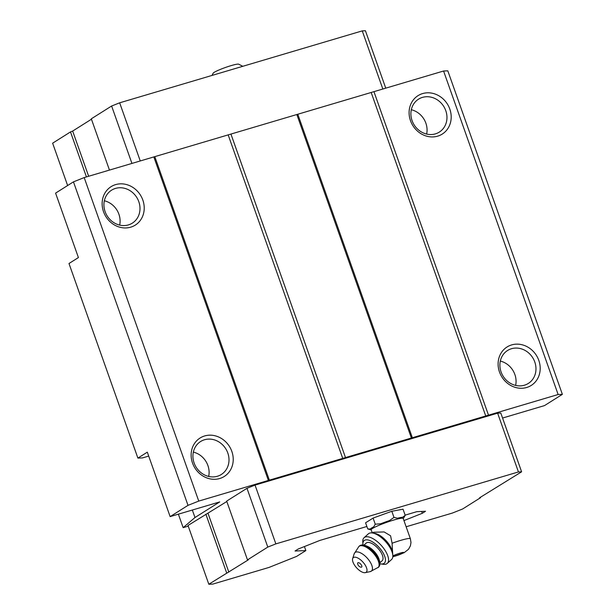 <?xml version="1.0" encoding="UTF-8"?>
<svg xmlns="http://www.w3.org/2000/svg" width="615" height="615" viewBox="0 0 615 615"><rect width="100%" height="100%" fill="white"/><g stroke="black" fill="none" stroke-linecap="round" stroke-linejoin="round"><path stroke-width="0.92" d="M212.014 75.43L213.167 73.185A13.63 1.476 -19.5 0 1 214.174 72.355A13.63 1.476 -19.5 0 1 227.504 66.766A13.63 1.476 -19.5 0 1 238.635 64.168L242.802 66.297M372.529 532.997L373.336 532.259L384.129 531.937L390.579 535.78L392.086 543.237L392.67 553.654M372.298 532.959L371.176 529.776A16.982 1.845 -19.5 0 1 393.562 520.09A16.982 1.845 -19.5 0 1 403.186 518.437L410.366 538.709A16.982 1.845 -19.5 0 0 400.734 540.362A16.982 1.845 -19.5 0 0 392.086 543.237M178.373 514.178L183.155 527.662L194.986 517.515L192.334 510.035M148.707 456.084L142.557 457.906L137.891 458.098L147.316 452.163L170.14 516.615L188.013 505.353L198.753 501.087L411.389 438.026L558.128 394.515L562.371 394.338L544.498 405.6L502.57 418.039M137.891 458.098L68.988 263.512L78.413 257.57L55.588 193.118L73.462 181.856L84.194 177.581L443.576 71.009L447.812 70.84L562.371 394.338M443.576 71.009L558.128 394.515M403.947 520.582L422.328 513.279L425.526 511.257L416.824 511.672L405.139 515.139M421.675 511.442L422.328 513.279M366.886 526.478L319.946 540.401L298.244 549.003L295.046 551.017L305.847 550.579L296.591 556.414L269.001 567.437L212.844 584.089L208.823 584.25L188.006 525.471L226.82 501.509M304.425 546.551L305.847 550.579M188.252 526.156L183.155 527.662M73.462 181.856L188.013 505.353M84.194 177.581L198.753 501.087M192.526 463.064A22.709 20.349 -122.2 0 1 215.481 435.889A22.709 20.349 -122.2 0 1 228.534 472.751A22.709 20.349 -122.2 0 1 192.526 463.064M103.528 211.721A22.709 20.349 -122.2 0 1 126.475 184.546A22.709 20.349 -122.2 0 1 139.528 221.408A22.709 20.349 -122.2 0 1 103.528 211.721M153.827 156.933L268.386 480.438M154.888 156.894L269.439 480.392M228.257 135.131L342.816 458.636M230.94 134.07L345.499 457.568M296.83 114.528L411.389 438.026M297.891 114.482L412.442 437.988M371.26 92.727L485.819 416.224M373.943 91.658L488.502 415.163M410.489 120.694A22.709 20.349 -122.2 0 1 433.444 93.518A22.709 20.349 -122.2 0 1 446.498 130.38A22.709 20.349 -122.2 0 1 410.489 120.694M499.495 372.029A22.709 20.349 -122.2 0 1 522.45 344.861A22.709 20.349 -122.2 0 1 535.504 381.723A22.709 20.349 -122.2 0 1 499.495 372.029M170.14 516.615L219.747 501.909L194.986 517.515M208.823 584.25L248.337 559.842L247.491 559.881L226.674 501.102L246.984 488.302L255.041 485.097L497.62 413.165L500.795 413.034L521.612 471.813L479.654 497.75L480.507 497.72L480.361 497.312M86.438 176.92L70.502 131.925L52.629 143.187L67.627 185.53M70.502 131.925L72.655 131.072L88.66 176.259M72.655 131.072L91.451 119.225M131.941 163.429L111.615 106.018L91.304 118.818L109.462 170.094M111.615 106.018L119.664 102.813L140.258 160.961M119.664 102.813L362.25 30.881L382.838 89.021M362.25 30.881L365.425 30.75L385.751 88.16M480.507 497.72L462.634 508.982L452.432 513.041L406.138 526.763M226.697 572.988L205.879 514.202M228.842 572.135L208.024 513.348M247.491 559.881L267.802 547.081L246.984 488.302M267.802 547.081L275.858 543.883L255.041 485.097M275.858 543.883L518.437 471.943L497.62 413.165M518.437 471.943L521.612 471.813M371.222 529.915L367.755 528.946L365.579 522.804L373.09 518.076L391.817 511.273L403.033 509.197L405.208 515.332L403.671 517.968M501.087 371.967A19.465 17.443 -122.2 0 1 507.552 350.504A19.465 17.443 -122.2 0 1 532.69 357.669A19.465 17.443 -122.2 0 1 528.308 383.445A19.465 17.443 -122.2 0 1 501.087 371.967M500.318 361.082A19.465 17.443 -122.2 0 1 515.639 385.405M412.081 120.625A19.465 17.443 -122.2 0 1 418.546 99.161A19.465 17.443 -122.2 0 1 443.684 106.334A19.465 17.443 -122.2 0 1 439.302 132.102A19.465 17.443 -122.2 0 1 412.081 120.625M411.312 109.739A19.465 17.443 -122.2 0 1 426.641 134.062M105.111 211.66A19.465 17.443 -122.2 0 1 111.576 190.189A19.465 17.443 -122.2 0 1 136.715 197.361A19.465 17.443 -122.2 0 1 132.34 223.13A19.465 17.443 -122.2 0 1 105.111 211.66M104.342 200.774A19.465 17.443 -122.2 0 1 119.671 225.098M194.117 462.995A19.465 17.443 -122.2 0 1 200.582 441.532A19.465 17.443 -122.2 0 1 225.72 448.704A19.465 17.443 -122.2 0 1 221.339 474.473A19.465 17.443 -122.2 0 1 194.117 462.995M193.348 452.11A19.465 17.443 -122.2 0 1 208.677 476.433M367.755 528.946L370.261 529.031A17.904 1.945 -19.5 0 1 373.72 526.847L375.258 524.218L380.793 523.742A17.904 1.945 -19.5 0 1 389.426 520.605L393.984 517.407L397.498 518.214A17.904 1.945 -19.5 0 1 402.664 517.253L405.208 515.332M393.984 517.407L391.817 511.273M375.258 524.218L373.09 518.076M362.988 544.959A15.144 6.642 47.9 0 1 362.904 544.091L362.789 541.63A17.305 7.588 47.9 0 1 364.072 537.718L368.347 533.851A17.305 7.588 47.9 0 1 368.808 533.505A17.305 7.588 47.9 0 1 372.575 533.005L374.935 533.413A15.144 6.642 47.9 0 1 392.555 552.17M357.907 562.756A2.86 1.253 47.9 0 1 361.259 564.831A2.86 1.253 47.9 0 1 360.836 567.168A4.328 4.328 0 0 1 357.638 563.632A2.86 1.253 47.9 0 1 357.907 562.756M353.487 557.513A9.732 4.267 47.9 0 1 363.942 563.286A9.732 4.267 47.9 0 1 365.287 572.642A9.732 4.267 47.9 0 1 356.585 567.799A9.732 4.267 47.9 0 1 352.641 558.651A9.732 4.267 47.9 0 1 353.487 557.513M363.957 545.105L366.202 543.076A11.9 5.22 47.9 0 1 366.517 542.837A11.9 5.22 47.9 0 1 378.348 548.749A11.9 5.22 47.9 0 1 382.153 560.734L379.909 562.756M362.904 544.091A15.144 6.642 47.9 0 1 364.434 540.362A15.144 6.642 47.9 0 1 381.746 550.771A15.144 6.642 47.9 0 1 380.808 563.917A15.144 6.642 47.9 0 1 379.955 563.74M364.072 537.718A17.305 7.588 47.9 0 1 364.534 537.364A17.305 7.588 47.9 0 1 381.738 545.959A17.305 7.588 47.9 0 1 387.273 563.394A17.305 7.588 47.9 0 1 383.245 564.278L380.808 563.917M372.575 533.005A17.305 7.588 47.9 0 1 385.582 541.607A17.305 7.588 47.9 0 1 392.824 555.414A17.305 7.588 47.9 0 1 392.839 556.137A17.305 7.588 47.9 0 1 391.547 559.535L387.273 563.394M392.839 555.96A6.165 0.669 -19.5 0 1 400.265 553.054A6.165 0.669 -19.5 0 1 402.218 553.5A6.165 0.669 -19.5 0 1 392.816 556.637M352.641 558.651L354.179 553.792A12.392 5.435 47.9 0 1 355.255 552.347A12.392 5.435 47.9 0 1 368.562 559.696A12.392 5.435 47.9 0 1 370.268 571.604L378.556 567.191C380.239 565.508 380.401 562.925 379.032 559.427C376.488 553.769 372.529 549.395 367.155 546.289C364.18 544.767 361.781 544.536 359.936 545.605L359.414 546.005A14.276 6.265 47.9 0 1 359.798 545.713A14.276 6.265 47.9 0 1 373.989 552.808A14.276 6.265 47.9 0 1 378.556 567.191M354.179 553.792L358.899 546.466A14.276 6.265 47.9 0 1 359.283 546.182A14.276 6.265 47.9 0 1 373.474 553.269A14.276 6.265 47.9 0 1 378.041 567.653M366.678 546.051A11.9 5.22 47.9 0 1 379.24 559.965M392.8 556.829L404.07 552.739L408.514 549.28L410.42 545.82L410.989 542.507L410.366 538.709M403.232 518.576L403.855 517.722M365.287 572.642L370.268 571.604M358.899 546.466L359.414 546.005M392.654 553.046L392.824 555.414"/></g></svg>
